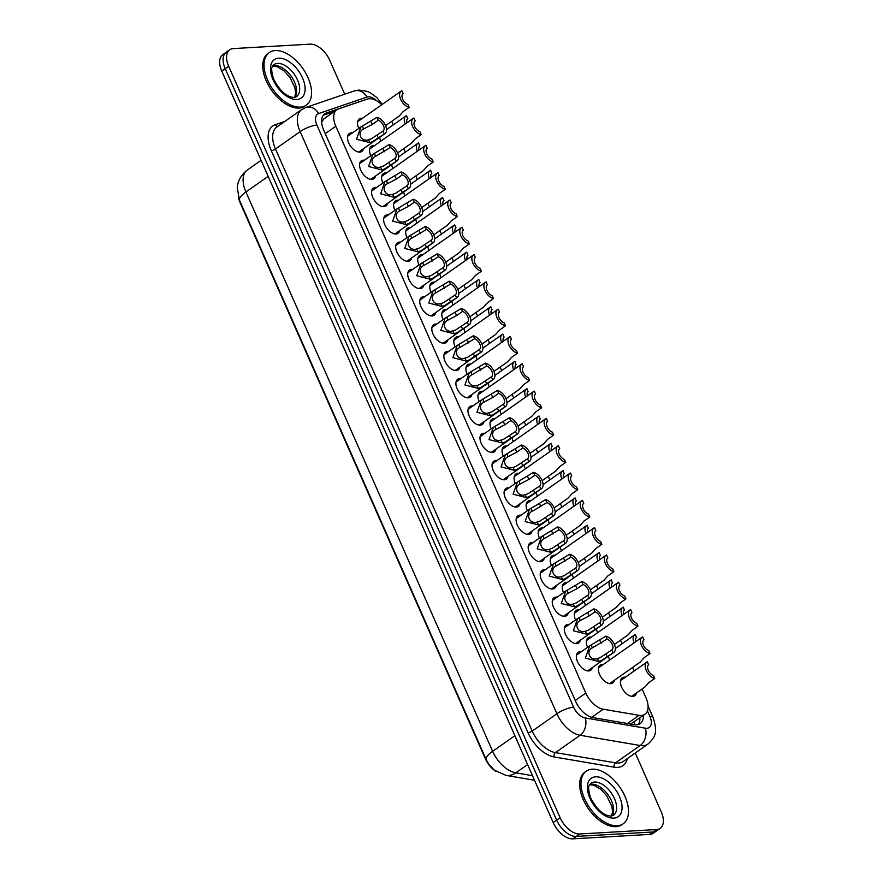 <?xml version="1.0" encoding="UTF-8"?>
<svg xmlns="http://www.w3.org/2000/svg" width="883" height="883" viewBox="0 0 883 883"><rect width="100%" height="100%" fill="white"/><g stroke="black" fill="none" stroke-linecap="round" stroke-linejoin="round"><path stroke-width="1.32" d="M592.35 667.537A10.927 6.203 -125.1 0 1 590.705 670.263A10.927 6.203 -125.1 0 1 588.663 670.948A10.927 6.203 -125.1 0 1 578.354 663.332A10.927 6.203 -125.1 0 1 578.133 652.382A10.927 6.203 -125.1 0 1 580.175 651.709A10.927 6.203 -125.1 0 1 581.257 651.753M580.308 640.23A10.927 6.203 -125.1 0 1 578.663 642.956A10.927 6.203 -125.1 0 1 576.621 643.641A10.927 6.203 -125.1 0 1 566.312 636.025A10.927 6.203 -125.1 0 1 566.091 625.076A10.927 6.203 -125.1 0 1 568.133 624.402A10.927 6.203 -125.1 0 1 569.215 624.447M568.266 612.923A10.927 6.203 -125.1 0 1 566.61 615.65A10.927 6.203 -125.1 0 1 564.568 616.334A10.927 6.203 -125.1 0 1 554.27 608.718A10.927 6.203 -125.1 0 1 554.038 597.769A10.927 6.203 -125.1 0 1 556.091 597.085A10.927 6.203 -125.1 0 1 557.173 597.14M556.224 585.617A10.927 6.203 -125.1 0 1 554.568 588.343A10.927 6.203 -125.1 0 1 552.526 589.016A10.927 6.203 -125.1 0 1 542.217 581.411A10.927 6.203 -125.1 0 1 541.996 570.462A10.927 6.203 -125.1 0 1 544.038 569.778A10.927 6.203 -125.1 0 1 545.131 569.833M544.182 558.299A10.927 6.203 -125.1 0 1 542.526 561.036A10.927 6.203 -125.1 0 1 540.484 561.709A10.927 6.203 -125.1 0 1 530.175 554.105A10.927 6.203 -125.1 0 1 529.955 543.155A10.927 6.203 -125.1 0 1 531.996 542.471A10.927 6.203 -125.1 0 1 533.078 542.526M532.129 530.992A10.927 6.203 -125.1 0 1 530.484 533.729A10.927 6.203 -125.1 0 1 528.442 534.403A10.927 6.203 -125.1 0 1 518.133 526.798A10.927 6.203 -125.1 0 1 517.913 515.849A10.927 6.203 -125.1 0 1 519.955 515.164A10.927 6.203 -125.1 0 1 521.036 515.219M520.087 503.685A10.927 6.203 -125.1 0 1 518.442 506.423A10.927 6.203 -125.1 0 1 516.4 507.096A10.927 6.203 -125.1 0 1 506.091 499.491A10.927 6.203 -125.1 0 1 505.871 488.542A10.927 6.203 -125.1 0 1 507.913 487.858A10.927 6.203 -125.1 0 1 508.994 487.913M508.045 476.379A10.927 6.203 -125.1 0 1 506.389 479.116A10.927 6.203 -125.1 0 1 504.348 479.789A10.927 6.203 -125.1 0 1 494.05 472.184A10.927 6.203 -125.1 0 1 493.818 461.224A10.927 6.203 -125.1 0 1 495.871 460.551A10.927 6.203 -125.1 0 1 496.952 460.606M496.003 449.072A10.927 6.203 -125.1 0 1 494.348 451.809A10.927 6.203 -125.1 0 1 492.306 452.482A10.927 6.203 -125.1 0 1 481.997 444.877A10.927 6.203 -125.1 0 1 481.776 433.917A10.927 6.203 -125.1 0 1 483.818 433.244A10.927 6.203 -125.1 0 1 484.91 433.299M483.961 421.765A10.927 6.203 -125.1 0 1 482.306 424.491A10.927 6.203 -125.1 0 1 480.264 425.176A10.927 6.203 -125.1 0 1 469.955 417.571A10.927 6.203 -125.1 0 1 469.734 406.61A10.927 6.203 -125.1 0 1 471.776 405.937A10.927 6.203 -125.1 0 1 472.858 405.981M423.73 285.231A10.927 6.203 -125.1 0 1 422.085 287.957A10.927 6.203 -125.1 0 1 420.043 288.631A10.927 6.203 -125.1 0 1 409.734 281.026A10.927 6.203 -125.1 0 1 409.513 270.077A10.927 6.203 -125.1 0 1 411.555 269.392A10.927 6.203 -125.1 0 1 412.637 269.447M435.783 312.538A10.927 6.203 -125.1 0 1 434.127 315.264A10.927 6.203 -125.1 0 1 432.085 315.948A10.927 6.203 -125.1 0 1 421.776 308.333A10.927 6.203 -125.1 0 1 421.555 297.383A10.927 6.203 -125.1 0 1 423.597 296.71A10.927 6.203 -125.1 0 1 424.69 296.754M375.562 175.993A10.927 6.203 -125.1 0 1 373.906 178.73A10.927 6.203 -125.1 0 1 371.864 179.404A10.927 6.203 -125.1 0 1 361.555 171.799A10.927 6.203 -125.1 0 1 361.335 160.849A10.927 6.203 -125.1 0 1 363.377 160.165A10.927 6.203 -125.1 0 1 364.469 160.22M387.604 203.3A10.927 6.203 -125.1 0 1 385.948 206.037A10.927 6.203 -125.1 0 1 383.906 206.71A10.927 6.203 -125.1 0 1 373.608 199.105A10.927 6.203 -125.1 0 1 373.377 188.156A10.927 6.203 -125.1 0 1 375.43 187.472A10.927 6.203 -125.1 0 1 376.511 187.527M399.646 230.606A10.927 6.203 -125.1 0 1 398.001 233.344A10.927 6.203 -125.1 0 1 395.948 234.017A10.927 6.203 -125.1 0 1 385.65 226.412A10.927 6.203 -125.1 0 1 385.43 215.463A10.927 6.203 -125.1 0 1 387.471 214.779A10.927 6.203 -125.1 0 1 388.553 214.834M411.688 257.913A10.927 6.203 -125.1 0 1 410.043 260.651A10.927 6.203 -125.1 0 1 408.001 261.324A10.927 6.203 -125.1 0 1 397.692 253.719A10.927 6.203 -125.1 0 1 397.471 242.77A10.927 6.203 -125.1 0 1 399.513 242.085A10.927 6.203 -125.1 0 1 400.595 242.141M447.824 339.845A10.927 6.203 -125.1 0 1 446.169 342.571A10.927 6.203 -125.1 0 1 444.127 343.255A10.927 6.203 -125.1 0 1 433.829 335.639A10.927 6.203 -125.1 0 1 433.597 324.69A10.927 6.203 -125.1 0 1 435.65 324.017A10.927 6.203 -125.1 0 1 436.732 324.061M459.866 367.151A10.927 6.203 -125.1 0 1 458.222 369.878A10.927 6.203 -125.1 0 1 456.18 370.562A10.927 6.203 -125.1 0 1 445.871 362.946A10.927 6.203 -125.1 0 1 445.65 351.997A10.927 6.203 -125.1 0 1 447.692 351.324A10.927 6.203 -125.1 0 1 448.774 351.368M471.908 394.458A10.927 6.203 -125.1 0 1 470.264 397.184A10.927 6.203 -125.1 0 1 468.222 397.869A10.927 6.203 -125.1 0 1 457.913 390.264A10.927 6.203 -125.1 0 1 457.692 379.304A10.927 6.203 -125.1 0 1 459.734 378.63A10.927 6.203 -125.1 0 1 460.816 378.675M363.509 148.686A10.927 6.203 -125.1 0 1 361.864 151.423A10.927 6.203 -125.1 0 1 359.822 152.097A10.927 6.203 -125.1 0 1 349.513 144.492A10.927 6.203 -125.1 0 1 349.293 133.532A10.927 6.203 -125.1 0 1 351.335 132.858A10.927 6.203 -125.1 0 1 352.416 132.914M614.391 680.263A10.927 6.203 -125.1 0 1 612.747 683A10.927 6.203 -125.1 0 1 610.705 683.674A10.927 6.203 -125.1 0 1 600.396 676.069A10.927 6.203 -125.1 0 1 600.175 665.109A10.927 6.203 -125.1 0 1 602.217 664.435A10.927 6.203 -125.1 0 1 603.299 664.491M587.603 647.294A10.927 6.203 -125.1 0 1 588.133 637.802A10.927 6.203 -125.1 0 1 590.175 637.129A10.927 6.203 -125.1 0 1 591.257 637.173M575.561 619.987A10.927 6.203 -125.1 0 1 576.08 610.495A10.927 6.203 -125.1 0 1 578.133 609.822A10.927 6.203 -125.1 0 1 579.215 609.866M563.52 592.681A10.927 6.203 -125.1 0 1 564.038 583.188A10.927 6.203 -125.1 0 1 566.08 582.515A10.927 6.203 -125.1 0 1 567.173 582.559M551.478 565.374A10.927 6.203 -125.1 0 1 551.996 555.882A10.927 6.203 -125.1 0 1 554.038 555.208A10.927 6.203 -125.1 0 1 555.12 555.252M539.425 538.067A10.927 6.203 -125.1 0 1 539.954 528.575A10.927 6.203 -125.1 0 1 541.996 527.902A10.927 6.203 -125.1 0 1 543.078 527.946M527.383 510.76A10.927 6.203 -125.1 0 1 527.913 501.268A10.927 6.203 -125.1 0 1 529.955 500.584A10.927 6.203 -125.1 0 1 531.036 500.639M515.341 483.454A10.927 6.203 -125.1 0 1 515.86 473.961A10.927 6.203 -125.1 0 1 517.913 473.277A10.927 6.203 -125.1 0 1 518.994 473.332M503.299 456.136A10.927 6.203 -125.1 0 1 503.818 446.655A10.927 6.203 -125.1 0 1 505.86 445.97A10.927 6.203 -125.1 0 1 506.952 446.025M491.257 428.829A10.927 6.203 -125.1 0 1 491.776 419.348A10.927 6.203 -125.1 0 1 493.818 418.663A10.927 6.203 -125.1 0 1 494.899 418.719M431.036 292.295A10.927 6.203 -125.1 0 1 431.555 282.803A10.927 6.203 -125.1 0 1 433.597 282.13A10.927 6.203 -125.1 0 1 434.679 282.174M394.9 210.375A10.927 6.203 -125.1 0 1 395.418 200.882A10.927 6.203 -125.1 0 1 397.46 200.198A10.927 6.203 -125.1 0 1 398.553 200.253M382.858 183.068A10.927 6.203 -125.1 0 1 383.377 173.576A10.927 6.203 -125.1 0 1 385.418 172.891A10.927 6.203 -125.1 0 1 386.511 172.947M370.816 155.75A10.927 6.203 -125.1 0 1 371.335 146.269A10.927 6.203 -125.1 0 1 373.377 145.585A10.927 6.203 -125.1 0 1 374.458 145.64M418.984 264.988A10.927 6.203 -125.1 0 1 419.513 255.496A10.927 6.203 -125.1 0 1 421.555 254.823A10.927 6.203 -125.1 0 1 422.637 254.867M406.942 237.682A10.927 6.203 -125.1 0 1 407.471 228.189A10.927 6.203 -125.1 0 1 409.513 227.516A10.927 6.203 -125.1 0 1 410.595 227.56M443.078 319.602A10.927 6.203 -125.1 0 1 443.597 310.11A10.927 6.203 -125.1 0 1 445.639 309.436A10.927 6.203 -125.1 0 1 446.732 309.48M455.12 346.909A10.927 6.203 -125.1 0 1 455.639 337.416A10.927 6.203 -125.1 0 1 457.681 336.743A10.927 6.203 -125.1 0 1 458.774 336.787M467.162 374.215A10.927 6.203 -125.1 0 1 467.692 364.723A10.927 6.203 -125.1 0 1 469.734 364.05A10.927 6.203 -125.1 0 1 470.816 364.105M479.204 401.522A10.927 6.203 -125.1 0 1 479.734 392.041A10.927 6.203 -125.1 0 1 481.776 391.357A10.927 6.203 -125.1 0 1 482.858 391.412M358.763 128.443A10.927 6.203 -125.1 0 1 359.293 118.962A10.927 6.203 -125.1 0 1 361.335 118.278A10.927 6.203 -125.1 0 1 362.416 118.333M636.433 692.989A10.927 6.203 -125.1 0 1 634.789 695.727A10.927 6.203 -125.1 0 1 632.747 696.4A10.927 6.203 -125.1 0 1 622.438 688.795A10.927 6.203 -125.1 0 1 622.217 677.846A10.927 6.203 -125.1 0 1 624.259 677.162A10.927 6.203 -125.1 0 1 625.341 677.217M609.645 660.02A10.927 6.203 -125.1 0 1 608.486 656.19M597.603 632.714A10.927 6.203 -125.1 0 1 596.444 628.884M585.561 605.407A10.927 6.203 -125.1 0 1 584.391 601.577M573.52 578.1A10.927 6.203 -125.1 0 1 572.35 574.27M561.467 550.793A10.927 6.203 -125.1 0 1 560.308 546.963M549.425 523.487A10.927 6.203 -125.1 0 1 548.266 519.657M537.383 496.18A10.927 6.203 -125.1 0 1 536.224 492.35M525.341 468.873A10.927 6.203 -125.1 0 1 524.171 465.043M513.299 441.566A10.927 6.203 -125.1 0 1 512.129 437.736M501.246 414.259A10.927 6.203 -125.1 0 1 500.087 410.429M489.204 386.942A10.927 6.203 -125.1 0 1 488.045 383.112M477.162 359.635A10.927 6.203 -125.1 0 1 476.003 355.805M465.12 332.328A10.927 6.203 -125.1 0 1 463.95 328.498M453.078 305.021A10.927 6.203 -125.1 0 1 451.908 301.191M441.025 277.715A10.927 6.203 -125.1 0 1 439.866 273.885M428.983 250.408A10.927 6.203 -125.1 0 1 427.825 246.578M416.942 223.101A10.927 6.203 -125.1 0 1 415.783 219.271M404.9 195.794A10.927 6.203 -125.1 0 1 403.73 191.964M392.847 168.487A10.927 6.203 -125.1 0 1 391.688 164.657M380.805 141.181A10.927 6.203 -125.1 0 1 379.646 137.351M381.776 104.724A19.294 10.949 54.9 0 0 367.306 99.084L338.454 108.94A19.294 10.949 54.9 0 0 336.842 109.757A19.294 10.949 54.9 0 0 335.805 126.236L585.804 693.078A19.294 10.949 54.9 0 0 603.21 709.215L639.093 715.329A19.294 10.949 54.9 0 0 641.312 715.462A19.294 10.949 54.9 0 0 644.921 714.27A19.294 10.949 54.9 0 0 645.959 697.791L642.096 689.016M238.399 197.317A17.362 9.856 54.9 0 0 240.033 202.483L485.44 758.894A17.362 9.856 54.9 0 0 496.202 771.499M630.672 724.049L644.921 714.27M336.842 109.757L323.719 118.984L321.743 122.108M634.16 671.014L632.592 667.471M622.118 643.707L620.55 640.164M610.065 616.4L608.508 612.857M598.023 589.093L596.455 585.55M585.981 561.787L584.414 558.244M573.939 534.48L572.372 530.937M561.897 507.173L560.33 503.619M549.844 479.866L548.288 476.312M537.802 452.56L536.235 449.006M525.76 425.253L524.193 421.699M513.718 397.935L512.151 394.392M501.676 370.628L500.109 367.085M489.624 343.321L488.067 339.778M477.582 316.015L476.014 312.472M465.54 288.708L463.972 285.165M453.498 261.401L451.93 257.858M441.456 234.094L439.889 230.551M429.403 206.788L427.847 203.233M417.361 179.481L415.794 175.927M405.319 152.174L403.752 148.62M393.277 124.867L391.71 121.313M635.285 753.011L661.246 811.874A19.294 10.949 -125.1 0 1 660.197 828.353A19.294 10.949 -125.1 0 1 656.599 829.545L579.734 833.982A19.294 10.949 -125.1 0 1 560.109 817.702L228.686 66.258L225.22 68.697A19.294 10.949 -125.1 0 1 226.269 52.218A19.294 10.949 -125.1 0 0 225.22 68.697L556.643 820.141L225.22 68.697L221.754 71.126A19.294 10.949 -125.1 0 1 222.803 54.647L229.723 49.779A19.294 10.949 -125.1 0 1 233.333 48.587L310.198 44.15A19.294 10.949 -125.1 0 1 329.812 60.43L344.712 94.205M579.734 833.982L576.268 836.411A19.294 10.949 -125.1 0 1 556.643 820.141A19.294 10.949 -125.1 0 0 576.268 836.411L653.133 831.985L576.268 836.411L572.802 838.85A19.294 10.949 -125.1 0 1 553.188 822.57L221.754 71.126M660.197 828.353L656.731 830.782A19.294 10.949 -125.1 0 1 653.133 831.985A19.294 10.949 -125.1 0 0 656.731 830.782L653.277 833.221A19.294 10.949 -125.1 0 1 649.667 834.413L572.802 838.85M360.65 101.357A19.294 10.949 54.9 0 0 359.569 101.633L326.401 112.958A19.294 10.949 54.9 0 0 324.789 113.775A19.294 10.949 54.9 0 0 323.741 130.254L575.694 701.499A19.294 10.949 54.9 0 0 593.1 717.647L634.358 724.678A19.294 10.949 54.9 0 0 636.588 724.811A19.294 10.949 54.9 0 0 640.186 723.619A19.294 10.949 54.9 0 0 643.343 715.385M639.877 717.813A19.294 10.949 -125.1 0 1 638.243 724.535M228.686 66.258A19.294 10.949 -125.1 0 1 229.723 49.779M323.277 115.276L334.381 111.49M407.637 118.708L406.544 115.64A9.647 5.475 54.9 0 0 405.882 116.004A9.647 5.475 54.9 0 0 405.253 123.995M407.836 118.565A6.435 3.653 54.9 0 0 407.736 118.631A6.435 3.653 54.9 0 0 406.92 122.825M402.913 93.797L403.112 93.653A6.435 3.653 54.9 0 0 403.012 93.719A6.435 3.653 54.9 0 0 402.703 99.315A6.435 3.653 54.9 0 0 407.869 104.448L409.16 107.373L403.222 111.545L399.271 116.004L385.562 125.64M403.112 93.653L401.82 90.739A9.647 5.475 54.9 0 0 401.158 91.092A9.647 5.475 54.9 0 0 400.904 99.911A9.647 5.475 54.9 0 0 409.16 107.373M378.222 120.265L372.284 124.448L363.785 128.863C356.434 131.964 361.037 142.417 368.564 139.702L371.39 138.774L382.979 131.07A6.435 3.653 54.9 0 0 383.09 130.993A6.435 3.653 54.9 0 0 383.388 125.408A6.435 3.653 54.9 0 0 378.222 120.265L376.931 117.351L360.86 126.975L347.648 136.269M362.494 125.949L363.432 129.095M376.931 117.351A9.647 5.475 54.9 0 1 385.187 124.801A9.647 5.475 54.9 0 1 384.933 133.631A9.647 5.475 54.9 0 1 384.271 133.984L372.637 141.611L369.845 142.616L356.522 139.216L360.86 126.975M384.271 133.984L382.979 131.07M592.261 769.17A32.152 18.256 -125.1 0 1 622.57 791.543A32.152 18.256 -125.1 0 1 623.221 823.762A32.152 18.256 -125.1 0 1 617.217 825.76A32.152 18.256 -125.1 0 1 586.908 803.387A32.152 18.256 -125.1 0 1 586.246 771.168A32.152 18.256 -125.1 0 1 592.261 769.17M623.221 823.762L621.93 824.678A32.152 18.256 -125.1 0 1 615.915 826.665A32.152 18.256 -125.1 0 1 585.606 804.292A32.152 18.256 -125.1 0 1 584.954 772.084L586.246 771.168M419.679 146.015L418.597 142.947A9.647 5.475 54.9 0 0 417.924 143.311A9.647 5.475 54.9 0 0 417.295 151.302M419.878 145.872A6.435 3.653 54.9 0 0 419.778 145.938A6.435 3.653 54.9 0 0 418.961 150.132M431.721 173.322L430.639 170.253A9.647 5.475 54.9 0 0 429.966 170.618A9.647 5.475 54.9 0 0 429.348 178.609M431.919 173.178A6.435 3.653 54.9 0 0 431.82 173.245A6.435 3.653 54.9 0 0 431.003 177.439M443.763 200.629L442.681 197.56A9.647 5.475 54.9 0 0 442.019 197.924A9.647 5.475 54.9 0 0 441.39 205.916M443.972 200.485A6.435 3.653 54.9 0 0 443.862 200.551A6.435 3.653 54.9 0 0 443.056 204.746M455.805 227.935L454.723 224.878A9.647 5.475 54.9 0 0 454.061 225.231A9.647 5.475 54.9 0 0 453.432 233.222M456.014 227.792A6.435 3.653 54.9 0 0 455.904 227.858A6.435 3.653 54.9 0 0 455.098 232.052M414.955 121.103L415.153 120.96A6.435 3.653 54.9 0 0 415.054 121.037A6.435 3.653 54.9 0 0 414.745 126.622A6.435 3.653 54.9 0 0 419.922 131.755L421.202 134.68L415.264 138.852L411.312 143.311L397.604 152.947M415.153 120.96L413.873 118.046A9.647 5.475 54.9 0 0 413.2 118.399A9.647 5.475 54.9 0 0 412.957 127.218A9.647 5.475 54.9 0 0 421.202 134.68M426.997 148.41L427.195 148.267A6.435 3.653 54.9 0 0 427.096 148.344A6.435 3.653 54.9 0 0 426.787 153.929A6.435 3.653 54.9 0 0 431.964 159.072L433.244 161.986L427.306 166.159L423.354 170.618L409.657 180.253M427.195 148.267L425.915 145.353A9.647 5.475 54.9 0 0 425.242 145.706A9.647 5.475 54.9 0 0 424.999 154.536A9.647 5.475 54.9 0 0 433.244 161.986M439.039 175.717L439.248 175.585A6.435 3.653 54.9 0 0 439.138 175.651A6.435 3.653 54.9 0 0 438.84 181.236A6.435 3.653 54.9 0 0 444.006 186.379L445.297 189.293L439.359 193.465L435.407 197.924L421.699 207.56M439.248 175.585L437.957 172.66A9.647 5.475 54.9 0 0 437.295 173.013A9.647 5.475 54.9 0 0 437.041 181.843A9.647 5.475 54.9 0 0 445.297 189.293M275.308 50.552A32.152 18.256 -125.1 0 1 305.617 72.925A32.152 18.256 -125.1 0 1 306.28 105.143A32.152 18.256 -125.1 0 1 300.264 107.13A32.152 18.256 -125.1 0 1 269.955 84.757A32.152 18.256 -125.1 0 1 269.293 52.538A32.152 18.256 -125.1 0 1 275.308 50.552M306.28 105.143L304.977 106.048A32.152 18.256 -125.1 0 1 298.962 108.046A32.152 18.256 -125.1 0 1 268.653 85.673A32.152 18.256 -125.1 0 1 268.002 53.455L269.293 52.538M451.081 203.035L451.29 202.891A6.435 3.653 54.9 0 0 451.18 202.958A6.435 3.653 54.9 0 0 450.882 208.543A6.435 3.653 54.9 0 0 456.047 213.686L457.339 216.6L451.401 220.772L447.449 225.231L433.741 234.867M451.29 202.891L449.999 199.966A9.647 5.475 54.9 0 0 449.337 200.331A9.647 5.475 54.9 0 0 449.083 209.15A9.647 5.475 54.9 0 0 457.339 216.6M390.264 147.582L375.827 156.17C368.476 159.271 373.09 169.724 380.606 167.008L383.432 166.081L395.032 158.377A6.435 3.653 54.9 0 0 395.131 158.3A6.435 3.653 54.9 0 0 395.441 152.715A6.435 3.653 54.9 0 0 390.264 147.582L388.984 144.657L372.902 154.282L359.69 163.576M374.547 153.256L375.474 156.401M388.984 144.657A9.647 5.475 54.9 0 1 397.229 152.119A9.647 5.475 54.9 0 1 396.986 160.938A9.647 5.475 54.9 0 1 396.312 161.291L384.679 168.918L381.897 169.922L368.564 166.523L372.902 154.282M396.312 161.291L395.032 158.377M402.317 174.889L396.379 179.061L387.869 183.476C380.518 186.578 385.131 197.03 392.648 194.326L395.474 193.388L407.074 185.684A6.435 3.653 54.9 0 0 407.173 185.618A6.435 3.653 54.9 0 0 407.482 180.022A6.435 3.653 54.9 0 0 402.317 174.889L401.025 171.964L384.955 181.589L371.732 190.883M386.588 180.562L387.516 183.708M401.025 171.964A9.647 5.475 54.9 0 1 409.271 179.426A9.647 5.475 54.9 0 1 409.028 188.245A9.647 5.475 54.9 0 1 408.365 188.598L396.721 196.225L393.939 197.229L380.617 193.83L384.955 181.589M408.365 188.598L407.074 185.684M414.359 202.196L408.421 206.368L399.911 210.783C392.56 213.896 397.173 224.337 404.701 221.633L407.516 220.706L419.116 212.991A6.435 3.653 54.9 0 0 419.215 212.924A6.435 3.653 54.9 0 0 419.524 207.328A6.435 3.653 54.9 0 0 414.359 202.196L413.067 199.271L396.997 208.896L383.774 218.189M398.63 207.869L399.569 211.026M413.067 199.271A9.647 5.475 54.9 0 1 421.323 206.732A9.647 5.475 54.9 0 1 421.07 215.551A9.647 5.475 54.9 0 1 420.407 215.905L408.763 223.531L405.981 224.536L392.659 221.136L396.997 208.896M420.407 215.905L419.116 212.991M426.401 229.503L411.964 238.09C404.613 241.202 409.215 251.644 416.743 248.94L419.568 248.013L431.158 240.297A6.435 3.653 54.9 0 0 431.268 240.231A6.435 3.653 54.9 0 0 431.566 234.635A6.435 3.653 54.9 0 0 426.401 229.503L425.109 226.578L409.039 236.203L395.816 245.496M410.672 235.187L411.61 238.333M425.109 226.578A9.647 5.475 54.9 0 1 433.365 234.039A9.647 5.475 54.9 0 1 433.111 242.858A9.647 5.475 54.9 0 1 432.449 243.211L420.816 250.838L418.023 251.843L404.701 248.443L409.039 236.203M432.449 243.211L431.158 240.297M467.858 255.242L466.765 252.185A9.647 5.475 54.9 0 0 466.103 252.538A9.647 5.475 54.9 0 0 465.473 260.529M468.056 255.099A6.435 3.653 54.9 0 0 467.957 255.165A6.435 3.653 54.9 0 0 467.14 259.359M479.899 282.549L478.818 279.492A9.647 5.475 54.9 0 0 478.144 279.845A9.647 5.475 54.9 0 0 477.515 287.836M480.098 282.405A6.435 3.653 54.9 0 0 479.999 282.472A6.435 3.653 54.9 0 0 479.182 286.666M491.941 309.856L490.86 306.798A9.647 5.475 54.9 0 0 490.186 307.152A9.647 5.475 54.9 0 0 489.568 315.143M492.14 309.712A6.435 3.653 54.9 0 0 492.041 309.778A6.435 3.653 54.9 0 0 491.224 313.973M503.983 337.163L502.902 334.105A9.647 5.475 54.9 0 0 502.239 334.458A9.647 5.475 54.9 0 0 501.61 342.449M504.193 337.019A6.435 3.653 54.9 0 0 504.083 337.096A6.435 3.653 54.9 0 0 503.277 341.279M463.134 230.342L463.332 230.198A6.435 3.653 54.9 0 0 463.233 230.264A6.435 3.653 54.9 0 0 462.924 235.849A6.435 3.653 54.9 0 0 468.089 240.993L469.381 243.907L463.443 248.079L459.491 252.538L445.783 262.174M463.332 230.198L462.041 227.273A9.647 5.475 54.9 0 0 461.379 227.637A9.647 5.475 54.9 0 0 461.125 236.456A9.647 5.475 54.9 0 0 469.381 243.907M475.175 257.648L475.374 257.505A6.435 3.653 54.9 0 0 475.275 257.571A6.435 3.653 54.9 0 0 474.966 263.156A6.435 3.653 54.9 0 0 480.142 268.3L481.423 271.213L475.484 275.397L471.533 279.845L457.824 289.481M475.374 257.505L474.094 254.58A9.647 5.475 54.9 0 0 473.42 254.944A9.647 5.475 54.9 0 0 473.178 263.763A9.647 5.475 54.9 0 0 481.423 271.213M487.217 284.955L487.416 284.812A6.435 3.653 54.9 0 0 487.317 284.878A6.435 3.653 54.9 0 0 487.008 290.463A6.435 3.653 54.9 0 0 492.184 295.606L493.465 298.52L487.526 302.703L483.575 307.152L469.877 316.787M487.416 284.812L486.136 281.898A9.647 5.475 54.9 0 0 485.462 282.251A9.647 5.475 54.9 0 0 485.22 291.07A9.647 5.475 54.9 0 0 493.465 298.52M499.259 312.262L499.469 312.118A6.435 3.653 54.9 0 0 499.359 312.185A6.435 3.653 54.9 0 0 499.061 317.781A6.435 3.653 54.9 0 0 504.226 322.913L505.517 325.838L499.579 330.01L495.628 334.458L481.919 344.094M499.469 312.118L498.178 309.205A9.647 5.475 54.9 0 0 497.515 309.558A9.647 5.475 54.9 0 0 497.261 318.377A9.647 5.475 54.9 0 0 505.517 325.838M438.443 256.81L424.006 265.397C416.655 268.509 421.257 278.962 428.785 276.247L431.61 275.319L443.211 267.604A6.435 3.653 54.9 0 0 443.31 267.538A6.435 3.653 54.9 0 0 443.608 261.942A6.435 3.653 54.9 0 0 438.443 256.81L437.162 253.885L421.081 263.509L407.869 272.803M422.714 262.494L423.652 265.64M437.162 253.885A9.647 5.475 54.9 0 1 445.407 261.346A9.647 5.475 54.9 0 1 445.153 270.165A9.647 5.475 54.9 0 1 444.491 270.518L432.858 278.145L430.065 279.149L416.743 275.75L421.081 263.509M444.491 270.518L443.211 267.604M450.485 284.116L436.047 292.703C428.696 295.816 433.31 306.269 440.827 303.553L443.652 302.626L455.253 294.911A6.435 3.653 54.9 0 0 455.352 294.845A6.435 3.653 54.9 0 0 455.661 289.26A6.435 3.653 54.9 0 0 450.485 284.116L449.204 281.202L433.134 290.816L419.911 300.11M434.767 289.801L435.694 292.946M449.204 281.202A9.647 5.475 54.9 0 1 457.449 288.653A9.647 5.475 54.9 0 1 457.206 297.472A9.647 5.475 54.9 0 1 456.533 297.825L444.9 305.452L442.118 306.467L428.785 303.057L433.134 290.816M456.533 297.825L455.253 294.911M462.537 311.423L456.599 315.595L448.089 320.01C440.738 323.123 445.352 333.575 452.869 330.86L455.694 329.933L467.295 322.218A6.435 3.653 54.9 0 0 467.394 322.152A6.435 3.653 54.9 0 0 467.703 316.567A6.435 3.653 54.9 0 0 462.537 311.423L461.246 308.509L445.175 318.123L431.953 327.427M446.809 317.107L447.736 320.253M461.246 308.509A9.647 5.475 54.9 0 1 469.491 315.959A9.647 5.475 54.9 0 1 469.248 324.778A9.647 5.475 54.9 0 1 468.586 325.143L456.941 332.759L454.16 333.774L440.838 330.374L445.175 318.123M468.586 325.143L467.295 322.218M516.025 364.469L514.944 361.412A9.647 5.475 54.9 0 0 514.281 361.765A9.647 5.475 54.9 0 0 513.652 369.756M516.235 364.326A6.435 3.653 54.9 0 0 516.125 364.403A6.435 3.653 54.9 0 0 515.319 368.586M528.078 391.776L526.985 388.719A9.647 5.475 54.9 0 0 526.323 389.072A9.647 5.475 54.9 0 0 525.694 397.063M528.277 391.644A6.435 3.653 54.9 0 0 528.177 391.71A6.435 3.653 54.9 0 0 527.361 395.893M540.12 419.083L539.038 416.025A9.647 5.475 54.9 0 0 538.365 416.39A9.647 5.475 54.9 0 0 537.736 424.381M540.319 418.95A6.435 3.653 54.9 0 0 540.219 419.017A6.435 3.653 54.9 0 0 539.403 423.2M552.162 446.401L551.08 443.332A9.647 5.475 54.9 0 0 550.407 443.696A9.647 5.475 54.9 0 0 549.789 451.688M552.361 446.257A6.435 3.653 54.9 0 0 552.261 446.323A6.435 3.653 54.9 0 0 551.445 450.518M564.204 473.707L563.122 470.639A9.647 5.475 54.9 0 0 562.46 471.003A9.647 5.475 54.9 0 0 561.831 478.994M564.414 473.564A6.435 3.653 54.9 0 0 564.303 473.63A6.435 3.653 54.9 0 0 563.497 477.824M576.246 501.014L575.164 497.946A9.647 5.475 54.9 0 0 574.502 498.31A9.647 5.475 54.9 0 0 573.873 506.301M576.456 500.871A6.435 3.653 54.9 0 0 576.345 500.937A6.435 3.653 54.9 0 0 575.539 505.131M511.301 339.569L511.511 339.425A6.435 3.653 54.9 0 0 511.4 339.491A6.435 3.653 54.9 0 0 511.102 345.087A6.435 3.653 54.9 0 0 516.268 350.22L517.559 353.145L511.621 357.317L507.67 361.765L493.961 371.401M511.511 339.425L510.219 336.511A9.647 5.475 54.9 0 0 509.557 336.864A9.647 5.475 54.9 0 0 509.303 345.683A9.647 5.475 54.9 0 0 517.559 353.145M523.354 366.875L523.553 366.732A6.435 3.653 54.9 0 0 523.453 366.798A6.435 3.653 54.9 0 0 523.144 372.394A6.435 3.653 54.9 0 0 528.31 377.527L529.601 380.452L523.663 384.624L519.712 389.072L506.003 398.708M523.553 366.732L522.261 363.818A9.647 5.475 54.9 0 0 521.599 364.171A9.647 5.475 54.9 0 0 521.345 372.99A9.647 5.475 54.9 0 0 529.601 380.452M535.396 394.182L535.595 394.039A6.435 3.653 54.9 0 0 535.495 394.105A6.435 3.653 54.9 0 0 535.186 399.701A6.435 3.653 54.9 0 0 540.363 404.833L541.643 407.758L535.705 411.931L531.754 416.39L518.056 426.025M535.595 394.039L534.314 391.125A9.647 5.475 54.9 0 0 533.641 391.478A9.647 5.475 54.9 0 0 533.398 400.297A9.647 5.475 54.9 0 0 541.643 407.758M547.438 421.489L547.637 421.346A6.435 3.653 54.9 0 0 547.537 421.423A6.435 3.653 54.9 0 0 547.228 427.008A6.435 3.653 54.9 0 0 552.405 432.14L553.685 435.065L547.747 439.237L543.796 443.696L530.098 453.332M547.637 421.346L546.356 418.432A9.647 5.475 54.9 0 0 545.694 418.785A9.647 5.475 54.9 0 0 545.44 427.604A9.647 5.475 54.9 0 0 553.685 435.065M559.48 448.796L559.69 448.652A6.435 3.653 54.9 0 0 559.579 448.73A6.435 3.653 54.9 0 0 559.281 454.315A6.435 3.653 54.9 0 0 564.447 459.458L565.738 462.372L559.8 466.544L555.849 471.003L542.14 480.639M559.69 448.652L558.398 445.738A9.647 5.475 54.9 0 0 557.736 446.092A9.647 5.475 54.9 0 0 557.482 454.922A9.647 5.475 54.9 0 0 565.738 462.372M571.522 476.103L571.731 475.97A6.435 3.653 54.9 0 0 571.621 476.036A6.435 3.653 54.9 0 0 571.323 481.621A6.435 3.653 54.9 0 0 576.489 486.765L577.78 489.679L571.842 493.851L567.89 498.31L554.182 507.946M571.731 475.97L570.44 473.045A9.647 5.475 54.9 0 0 569.778 473.398A9.647 5.475 54.9 0 0 569.524 482.228A9.647 5.475 54.9 0 0 577.78 489.679M474.579 338.73L460.131 347.328C452.78 350.43 457.394 360.882 464.922 358.167L467.736 357.24L479.337 349.525A6.435 3.653 54.9 0 0 479.436 349.458A6.435 3.653 54.9 0 0 479.745 343.873A6.435 3.653 54.9 0 0 474.579 338.73L473.288 335.816L457.217 345.441L443.994 354.734M458.851 344.414L459.789 347.56M473.288 335.816A9.647 5.475 54.9 0 1 481.544 343.266A9.647 5.475 54.9 0 1 481.29 352.085A9.647 5.475 54.9 0 1 480.628 352.449L468.983 360.065L466.202 361.081L452.88 357.681L457.217 345.441M480.628 352.449L479.337 349.525M486.621 366.037L472.184 374.635C464.833 377.736 469.436 388.189 476.963 385.474L479.789 384.546L491.378 376.831A6.435 3.653 54.9 0 0 491.489 376.765A6.435 3.653 54.9 0 0 491.787 371.18A6.435 3.653 54.9 0 0 486.621 366.037L485.33 363.123L469.259 372.747L456.036 382.041M470.893 371.721L471.831 374.867M485.33 363.123A9.647 5.475 54.9 0 1 493.586 370.573A9.647 5.475 54.9 0 1 493.332 379.392A9.647 5.475 54.9 0 1 492.67 379.756L481.036 387.372L478.244 388.388L464.922 384.988L469.259 372.747M492.67 379.756L491.378 376.831M498.663 393.343L492.725 397.527L484.226 401.942C476.875 405.043 481.478 415.496 489.005 412.78L491.831 411.853L503.431 404.138A6.435 3.653 54.9 0 0 503.531 404.072A6.435 3.653 54.9 0 0 503.829 398.487A6.435 3.653 54.9 0 0 498.663 393.343L497.383 390.429L481.301 400.054L468.089 409.348M482.935 399.028L483.873 402.173M497.383 390.429A9.647 5.475 54.9 0 1 505.628 397.88A9.647 5.475 54.9 0 1 505.374 406.71A9.647 5.475 54.9 0 1 504.712 407.063L493.078 414.679L490.286 415.694L476.963 412.295L481.301 400.054M504.712 407.063L503.431 404.138M510.705 420.65L504.767 424.833L496.268 429.248C488.917 432.35 493.531 442.802 501.047 440.087L503.873 439.16L515.473 431.456A6.435 3.653 54.9 0 0 515.573 431.379A6.435 3.653 54.9 0 0 515.882 425.794A6.435 3.653 54.9 0 0 510.705 420.65L509.425 417.736L493.354 427.361L480.131 436.655M494.988 426.334L495.915 429.48M509.425 417.736A9.647 5.475 54.9 0 1 517.67 425.187A9.647 5.475 54.9 0 1 517.427 434.017A9.647 5.475 54.9 0 1 516.754 434.37L505.12 441.997L502.339 443.001L489.005 439.602L493.354 427.361M516.754 434.37L515.473 431.456M522.758 447.968L516.82 452.14L508.31 456.555C500.959 459.657 505.573 470.109 513.1 467.394L515.915 466.467L527.515 458.763A6.435 3.653 54.9 0 0 527.615 458.685A6.435 3.653 54.9 0 0 527.924 453.1A6.435 3.653 54.9 0 0 522.758 447.968L521.467 445.043L505.396 454.668L492.173 463.961M507.03 453.641L507.957 456.787M521.467 445.043A9.647 5.475 54.9 0 1 529.712 452.504A9.647 5.475 54.9 0 1 529.469 461.323A9.647 5.475 54.9 0 1 528.807 461.677L517.162 469.303L514.381 470.308L501.058 466.908L505.396 454.668M528.807 461.677L527.515 458.763M534.8 475.275L528.862 479.447L520.352 483.862C513.001 486.963 517.615 497.416 525.142 494.712L527.957 493.774L539.557 486.069A6.435 3.653 54.9 0 0 539.656 486.003A6.435 3.653 54.9 0 0 539.966 480.407A6.435 3.653 54.9 0 0 534.8 475.275L533.509 472.35L517.438 481.975L504.215 491.268M519.072 480.948L520.01 484.094M533.509 472.35A9.647 5.475 54.9 0 1 541.765 479.811A9.647 5.475 54.9 0 1 541.511 488.63A9.647 5.475 54.9 0 1 540.849 488.983L529.204 496.61L526.423 497.615L513.1 494.215L517.438 481.975M540.849 488.983L539.557 486.069M588.299 528.321L587.206 525.264A9.647 5.475 54.9 0 0 586.544 525.617A9.647 5.475 54.9 0 0 585.915 533.608M588.497 528.177A6.435 3.653 54.9 0 0 588.398 528.244A6.435 3.653 54.9 0 0 587.581 532.438M600.341 555.628L599.259 552.57A9.647 5.475 54.9 0 0 598.586 552.924A9.647 5.475 54.9 0 0 597.957 560.915M600.539 555.484A6.435 3.653 54.9 0 0 600.44 555.55A6.435 3.653 54.9 0 0 599.623 559.745M612.383 582.935L611.301 579.877A9.647 5.475 54.9 0 0 610.639 580.23A9.647 5.475 54.9 0 0 610.01 588.221M612.581 582.791A6.435 3.653 54.9 0 0 612.482 582.857A6.435 3.653 54.9 0 0 611.665 587.052M624.424 610.241L623.343 607.184A9.647 5.475 54.9 0 0 622.681 607.537A9.647 5.475 54.9 0 0 622.051 615.528M624.634 610.098A6.435 3.653 54.9 0 0 624.524 610.164A6.435 3.653 54.9 0 0 623.718 614.358M636.466 637.548L635.385 634.491A9.647 5.475 54.9 0 0 634.722 634.844A9.647 5.475 54.9 0 0 634.093 642.835M636.676 637.405A6.435 3.653 54.9 0 0 636.566 637.471A6.435 3.653 54.9 0 0 635.76 641.665M631.654 696.356L644.877 687.062L648.828 682.603L654.767 678.431A9.647 5.475 54.9 0 1 646.511 670.97A9.647 5.475 54.9 0 1 646.764 662.151L620.561 680.572M648.519 664.855L647.427 661.797A9.647 5.475 54.9 0 0 646.764 662.151M648.718 664.711A6.435 3.653 54.9 0 0 648.619 664.789A6.435 3.653 54.9 0 0 648.31 670.374A6.435 3.653 54.9 0 0 653.475 675.506L654.767 678.431M583.575 503.42L583.773 503.277A6.435 3.653 54.9 0 0 583.674 503.343A6.435 3.653 54.9 0 0 583.365 508.928A6.435 3.653 54.9 0 0 588.531 514.072L589.822 516.985L583.884 521.158L579.932 525.617L566.224 535.253M583.773 503.277L582.482 500.352A9.647 5.475 54.9 0 0 581.82 500.716A9.647 5.475 54.9 0 0 581.566 509.535A9.647 5.475 54.9 0 0 589.822 516.985M595.617 530.727L595.815 530.584A6.435 3.653 54.9 0 0 595.716 530.65A6.435 3.653 54.9 0 0 595.407 536.235A6.435 3.653 54.9 0 0 600.583 541.378L601.864 544.292L595.926 548.464L591.974 552.924L578.277 562.559M595.815 530.584L594.535 527.659A9.647 5.475 54.9 0 0 593.862 528.023A9.647 5.475 54.9 0 0 593.619 536.842A9.647 5.475 54.9 0 0 601.864 544.292M607.659 558.034L607.857 557.89A6.435 3.653 54.9 0 0 607.758 557.957A6.435 3.653 54.9 0 0 607.449 563.542A6.435 3.653 54.9 0 0 612.625 568.685L613.906 571.599L607.968 575.782L604.027 580.23L590.319 589.866M607.857 557.89L606.577 554.966A9.647 5.475 54.9 0 0 605.915 555.33A9.647 5.475 54.9 0 0 605.661 564.149A9.647 5.475 54.9 0 0 613.906 571.599M619.7 585.341L619.91 585.197A6.435 3.653 54.9 0 0 619.8 585.263A6.435 3.653 54.9 0 0 619.502 590.848A6.435 3.653 54.9 0 0 624.667 595.992L625.959 598.906L620.021 603.089L616.069 607.537L602.361 617.173M619.91 585.197L618.619 582.272A9.647 5.475 54.9 0 0 617.957 582.637A9.647 5.475 54.9 0 0 617.703 591.455A9.647 5.475 54.9 0 0 625.959 598.906M631.742 612.647L631.952 612.504A6.435 3.653 54.9 0 0 631.842 612.57A6.435 3.653 54.9 0 0 631.544 618.166A6.435 3.653 54.9 0 0 636.709 623.299L638.001 626.213L632.062 630.396L628.111 634.844L614.402 644.48M631.952 612.504L630.661 609.59A9.647 5.475 54.9 0 0 629.998 609.943A9.647 5.475 54.9 0 0 629.745 618.762A9.647 5.475 54.9 0 0 638.001 626.213M643.795 639.954L643.994 639.811A6.435 3.653 54.9 0 0 643.895 639.877A6.435 3.653 54.9 0 0 643.586 645.473A6.435 3.653 54.9 0 0 648.751 650.605L650.043 653.53L644.104 657.703L640.153 662.151L609.612 683.619M643.994 639.811L642.703 636.897A9.647 5.475 54.9 0 0 642.04 637.25A9.647 5.475 54.9 0 0 641.786 646.069A9.647 5.475 54.9 0 0 650.043 653.53M546.842 502.582L532.405 511.169C525.054 514.281 529.657 524.723 537.184 522.019L540.01 521.08L551.599 513.376A6.435 3.653 54.9 0 0 551.709 513.31A6.435 3.653 54.9 0 0 552.007 507.714A6.435 3.653 54.9 0 0 546.842 502.582L545.551 499.657L529.48 509.281L516.257 518.575M531.113 508.255L532.052 511.412M545.551 499.657A9.647 5.475 54.9 0 1 553.807 507.118A9.647 5.475 54.9 0 1 553.553 515.937A9.647 5.475 54.9 0 1 552.89 516.29L541.257 523.917L538.464 524.921L525.142 521.522L529.48 509.281M552.89 516.29L551.599 513.376M558.884 529.888L544.447 538.475C537.096 541.588 541.698 552.03 549.226 549.325L552.052 548.398L563.652 540.683A6.435 3.653 54.9 0 0 563.751 540.617A6.435 3.653 54.9 0 0 564.06 535.021A6.435 3.653 54.9 0 0 558.884 529.888L557.603 526.963L541.522 536.588L528.31 545.882M543.155 535.573L544.094 538.718M557.603 526.963A9.647 5.475 54.9 0 1 565.848 534.425A9.647 5.475 54.9 0 1 565.595 543.244A9.647 5.475 54.9 0 1 564.932 543.597L553.299 551.224L550.506 552.228L537.184 548.829L541.522 536.588M564.932 543.597L563.652 540.683M570.926 557.195L556.489 565.782C549.138 568.895 553.751 579.347 561.268 576.632L564.094 575.705L575.694 567.99A6.435 3.653 54.9 0 0 575.793 567.924A6.435 3.653 54.9 0 0 576.102 562.328A6.435 3.653 54.9 0 0 570.926 557.195L569.645 554.27L553.575 563.895L540.352 573.188M555.208 562.879L556.135 566.025M569.645 554.27A9.647 5.475 54.9 0 1 577.89 561.731A9.647 5.475 54.9 0 1 577.648 570.55A9.647 5.475 54.9 0 1 576.974 570.904L565.341 578.531L562.559 579.535L549.226 576.135L553.575 563.895M576.974 570.904L575.694 567.99M582.979 584.502L577.04 588.674L568.531 593.089C561.18 596.202 565.793 606.654 573.321 603.939L576.135 603.012L587.736 595.297A6.435 3.653 54.9 0 0 587.835 595.23A6.435 3.653 54.9 0 0 588.144 589.634A6.435 3.653 54.9 0 0 582.979 584.502L581.687 581.588L565.617 591.202L552.394 600.495M567.25 590.186L568.177 593.332M581.687 581.588A9.647 5.475 54.9 0 1 589.943 589.038A9.647 5.475 54.9 0 1 589.689 597.857A9.647 5.475 54.9 0 1 589.027 598.21L577.383 605.837L574.601 606.842L561.279 603.442L565.617 591.202M589.027 598.21L587.736 595.297M595.021 611.809L589.082 615.981L580.572 620.396C573.222 623.508 577.835 633.961 585.363 631.246L588.177 630.319L599.778 622.603A6.435 3.653 54.9 0 0 599.888 622.537A6.435 3.653 54.9 0 0 600.186 616.952A6.435 3.653 54.9 0 0 595.021 611.809L593.729 608.895L577.659 618.508L564.436 627.802M579.292 617.493L580.23 620.639M593.729 608.895A9.647 5.475 54.9 0 1 601.985 616.345A9.647 5.475 54.9 0 1 601.731 625.164A9.647 5.475 54.9 0 1 601.069 625.528L589.425 633.144L586.643 634.16L573.321 630.749L577.659 618.508M601.069 625.528L599.778 622.603M607.062 639.115L592.625 647.703C585.274 650.815 589.877 661.268 597.405 658.552L600.23 657.625L611.82 649.91A6.435 3.653 54.9 0 0 611.93 649.844A6.435 3.653 54.9 0 0 612.228 644.259A6.435 3.653 54.9 0 0 607.062 639.115L605.771 636.202L589.701 645.826L576.478 655.12M591.334 644.8L592.272 647.945M605.771 636.202A9.647 5.475 54.9 0 1 614.027 643.652A9.647 5.475 54.9 0 1 613.773 652.471A9.647 5.475 54.9 0 1 613.111 652.835L601.478 660.451L598.685 661.466L585.363 658.067L589.701 645.826M613.111 652.835L611.82 649.91M627.471 723.497L639.093 715.329M634.292 721.742A19.294 13.83 99.7 0 1 634.579 724.711M591.687 717.316L603.21 709.215M575.252 700.495L585.804 693.078M325.242 133.653L335.805 126.236M239.503 200.242A22.505 6.148 -23.8 0 1 245.927 191.986L492.626 751.323A22.505 6.148 156.2 0 0 486.191 759.579L239.503 200.242L237.284 187.969C237.328 185.209 238.366 177.008 247.317 170.011A25.717 14.603 54.9 0 0 245.927 191.986L268.167 176.346M514.866 735.682L492.626 751.323A25.717 14.603 54.9 0 0 515.827 772.835A22.505 16.137 99.7 0 1 505.904 775.373L494.414 770.208L488.939 764.424L486.191 759.579M527.592 764.568L515.827 772.835L532.504 775.682M649.667 834.413L656.599 829.545M553.188 822.57L560.109 817.702M376.566 100.739A12.859 7.307 54.9 0 0 368.31 96.799A12.859 7.307 54.9 0 0 366.975 97.053L318.675 113.554A12.859 7.307 54.9 0 0 316.898 125.077L573.641 707.195A12.859 7.307 54.9 0 0 585.241 717.956L645.352 728.199A12.859 7.307 54.9 0 0 646.831 728.287A12.859 7.307 54.9 0 0 649.921 716.499L647.438 710.848M647.967 744.093A25.717 14.603 -125.1 0 1 643.155 745.694A25.717 14.603 -125.1 0 1 640.197 745.506L615.517 762.857A25.717 14.603 54.9 0 0 618.486 763.033A25.717 14.603 54.9 0 0 623.288 761.444L647.967 744.093C653.95 738.155 658.663 734.049 653.034 717.404A12.859 3.521 156.2 0 0 649.921 716.499M382.295 104.36L376.787 97.527L370.143 92.682L367.35 91.413L358.906 90.055L354.171 90.971A12.859 10.441 71.1 0 1 366.975 97.053M627.283 758.64A28.929 16.424 -125.1 0 1 617.57 767.393A28.929 16.424 -125.1 0 1 614.237 767.184L554.127 756.941A28.929 16.424 -125.1 0 1 528.023 732.735L271.291 150.629A28.929 16.424 -125.1 0 1 275.264 124.68L284.823 121.412M645.352 728.199A12.859 9.216 99.7 0 1 640.197 745.506L580.098 735.263L555.418 752.614L615.517 762.857A3.212 2.307 -80.3 0 0 614.237 767.184M585.241 717.956A12.859 9.216 99.7 0 1 580.098 735.263A25.717 14.603 -125.1 0 1 556.897 713.751L532.217 731.102A25.717 14.603 54.9 0 0 555.418 752.614A3.212 2.307 -80.3 0 0 554.127 756.941M573.641 707.195A12.859 3.521 156.2 0 0 556.897 713.751L300.154 131.633L275.474 148.984L532.217 731.102A3.212 0.883 -23.8 0 1 528.023 732.735M316.898 125.077A12.859 3.521 156.2 0 0 300.154 131.633A25.717 14.603 -125.1 0 1 301.544 109.669L276.865 127.009A25.717 14.603 54.9 0 0 275.474 148.984A3.212 0.883 -23.8 0 1 271.291 150.629M275.264 124.68A3.212 2.616 -108.9 0 0 277.858 126.313M354.171 90.971L305.86 107.472A12.859 10.441 71.1 0 1 318.675 113.554M323.476 115.022L326.401 112.958M369.845 142.616L368.564 139.702M372.284 124.448L370.992 121.523M378.332 138.156L377.041 135.242M594.535 782.04A19.592 11.126 -125.1 0 1 613.012 795.682A19.592 11.126 -125.1 0 1 613.409 815.318L611.025 816.08C603.475 815.671 596.588 809.391 590.363 797.25C586.665 783.486 589.888 785.749 590.87 783.254A19.592 11.126 -125.1 0 1 594.535 782.04M595.639 776.819A23.455 13.322 -125.1 0 1 619.491 796.609A23.455 13.322 -125.1 0 1 613.84 818.111A23.455 13.322 -125.1 0 1 589.976 798.32A23.455 13.322 -125.1 0 1 595.639 776.819M589.745 784.479A19.592 11.126 -125.1 0 1 591.5 784.17A19.592 11.126 -125.1 0 1 609.027 796.234A19.592 11.126 -125.1 0 1 611.886 815.969M277.582 63.421A19.592 11.126 -125.1 0 1 296.059 77.064A19.592 11.126 -125.1 0 1 296.456 96.7L294.072 97.461C286.522 97.053 279.635 90.772 273.41 78.631C269.712 64.867 272.935 67.119 273.918 64.636A19.592 11.126 -125.1 0 1 277.582 63.421M278.686 58.201A23.455 13.322 -125.1 0 1 302.549 77.991A23.455 13.322 -125.1 0 1 296.887 99.481A23.455 13.322 -125.1 0 1 273.035 79.691A23.455 13.322 -125.1 0 1 278.686 58.201M272.792 65.85A19.592 11.126 -125.1 0 1 274.547 65.552A19.592 11.126 -125.1 0 1 292.085 77.616A19.592 11.126 -125.1 0 1 294.933 97.34M381.897 169.922L380.606 167.008M384.326 151.755L383.045 148.83M390.374 165.463L389.094 162.549M393.939 197.229L392.648 194.326M396.379 179.061L395.087 176.136M402.427 192.77L401.136 189.856M405.981 224.536L404.701 221.633M408.421 206.368L407.129 203.454M414.469 220.077L413.178 217.163M418.023 251.843L416.743 248.94M420.463 233.675L419.171 230.761M426.511 247.395L425.22 244.47M430.065 279.149L428.785 276.247M432.504 260.982L431.224 258.068M438.553 274.701L437.273 271.776M442.118 306.467L440.827 303.553M444.546 288.288L443.266 285.375M450.595 302.008L449.315 299.083M454.16 333.774L452.869 330.86M456.599 315.595L455.308 312.681M462.648 329.315L461.356 326.39M466.202 361.081L464.922 358.167M468.641 342.902L467.35 339.988M474.69 356.622L473.398 353.697M478.244 388.388L476.963 385.474M480.683 370.209L479.392 367.295M486.732 383.928L485.44 381.014M490.286 415.694L489.005 412.78M492.725 397.527L491.445 394.602M498.774 411.235L497.493 408.321M502.339 443.001L501.047 440.087M504.767 424.833L503.487 421.908M510.816 438.542L509.535 435.628M514.381 470.308L513.1 467.394M516.82 452.14L515.529 449.215M522.868 465.849L521.577 462.935M526.423 497.615L525.142 494.712M528.862 479.447L527.57 476.522M534.91 493.156L533.619 490.242M538.464 524.921L537.184 522.019M540.904 506.754L539.612 503.829M546.952 520.462L545.661 517.548M550.506 552.228L549.226 549.325M552.946 534.06L551.665 531.147M558.994 547.769L557.714 544.855M562.559 579.535L561.268 576.632M564.988 561.367L563.707 558.453M571.036 575.087L569.756 572.162M574.601 606.842L573.321 603.939M577.04 588.674L575.749 585.76M583.089 602.394L581.798 599.469M586.643 634.16L585.363 631.246M589.082 615.981L587.791 613.067M595.131 629.7L593.84 626.775M598.685 661.466L597.405 658.552M601.124 643.288L599.833 640.374M607.173 657.007L605.881 654.082M534.513 780.252L505.904 775.373M247.317 170.011L261.092 160.331M305.86 107.472L301.544 109.669M653.034 717.404L648.078 706.157M405.882 116.004L386.511 129.613M401.158 91.092L357.637 121.688M384.933 133.631L358.741 152.042M611.632 816.013L612.592 811.764L611.875 806.488L606.82 795.936L600.981 789.468L593.895 785.219L589.612 784.7M417.924 143.311L398.564 156.92M429.966 170.618L410.606 184.227M442.019 197.924L422.648 211.534M454.061 225.231L434.69 238.84M413.2 118.399L369.679 148.995M425.242 145.706L381.732 176.302M437.295 173.013L393.774 203.609M294.679 97.395L295.639 93.134L294.922 87.858L289.867 77.307L284.028 70.85L276.942 66.6L272.659 66.07M449.337 200.331L405.816 230.916M396.986 160.938L370.783 179.359M409.028 188.245L382.825 206.666M421.07 215.551L394.867 233.973M433.111 242.858L406.908 261.28M466.103 252.538L446.732 266.158M478.144 279.845L458.785 293.465M490.186 307.152L470.827 320.772M502.239 334.458L482.869 348.079M461.379 227.637L417.858 258.233M473.42 254.944L429.9 285.54M485.462 282.251L441.953 312.847M497.515 309.558L453.994 340.154M445.153 270.165L418.961 288.586M457.206 297.472L431.003 315.893M469.248 324.778L443.045 343.2M514.281 361.765L494.91 375.385M526.323 389.072L506.952 402.692M538.365 416.39L519.005 429.999M550.407 443.696L531.047 457.306M562.46 471.003L543.089 484.612M574.502 498.31L555.131 511.919M509.557 336.864L466.036 367.46M521.599 364.171L478.078 394.767M533.641 391.478L490.131 422.074M545.694 418.785L502.173 449.381M557.736 446.092L514.215 476.688M569.778 473.398L526.257 503.994M481.29 352.085L455.087 370.507M493.332 379.392L467.129 397.814M505.374 406.71L479.182 425.12M517.427 434.017L491.224 452.427M529.469 461.323L503.266 479.745M541.511 488.63L515.308 507.052M586.544 525.617L567.173 539.226M598.586 552.924L579.226 566.544M610.639 580.23L591.268 593.851M622.681 607.537L603.31 621.157M634.722 634.844L615.352 648.464M581.82 500.716L538.299 531.301M593.862 528.023L550.352 558.619M605.915 555.33L562.394 585.926M617.957 582.637L574.436 613.232M629.998 609.943L586.478 640.539M642.04 637.25L598.519 667.846M553.553 515.937L527.35 534.358M565.595 543.244L539.403 561.665M577.648 570.55L551.445 588.972M589.689 597.857L563.486 616.279M601.731 625.164L575.528 643.586M613.773 652.471L587.57 670.892"/></g></svg>
